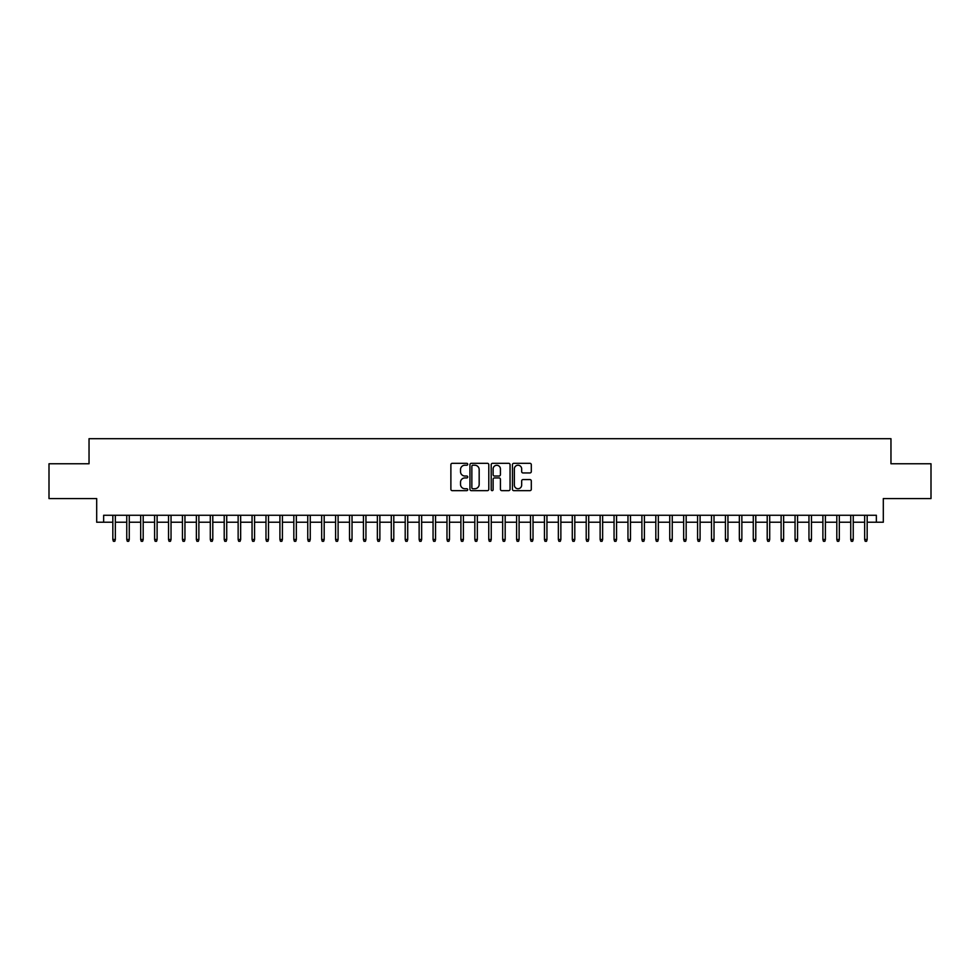 <?xml version="1.0" encoding="UTF-8"?>
<svg xmlns="http://www.w3.org/2000/svg" width="980" height="980" viewBox="0 0 980 980"><rect width="100%" height="100%" fill="white"/><g stroke="black" fill="none" stroke-linecap="round" stroke-linejoin="round"><path stroke-width="1.47" d="M467.73 464.275A0.956 0.956 0 0 0 466.762 463.32L452.246 463.32A1.372 1.372 0 0 0 450.886 464.679L450.886 489.277A1.372 1.372 0 0 0 452.246 490.649L466.762 490.649A0.956 0.956 0 0 0 467.73 489.694A0.956 0.956 0 0 0 466.762 488.738L464.888 488.738A4.373 4.373 0 0 1 460.514 484.365L460.514 482.307A4.373 4.373 0 0 1 464.888 477.934L466.762 477.934A0.956 0.956 0 0 0 467.73 476.978A0.956 0.956 0 0 0 466.762 476.023L464.888 476.023A4.373 4.373 0 0 1 460.514 471.649L460.514 469.604A4.373 4.373 0 0 1 464.888 465.231L466.762 465.231A0.956 0.956 0 0 0 467.73 464.275M529.935 472.948A1.372 1.372 0 0 0 531.307 471.588L531.307 464.679A1.372 1.372 0 0 0 529.935 463.32L513.814 463.32A1.372 1.372 0 0 0 512.442 464.679L512.442 489.277A1.372 1.372 0 0 0 513.814 490.649L529.935 490.649A1.372 1.372 0 0 0 531.307 489.277L531.307 480.947A1.372 1.372 0 0 0 529.935 479.575L523.038 479.575A1.372 1.372 0 0 0 521.666 480.947L521.666 485.076A3.651 3.651 0 0 1 518.016 488.738A3.651 3.651 0 0 1 514.365 485.076L514.365 468.881A3.651 3.651 0 0 1 518.016 465.231A3.651 3.651 0 0 1 521.666 468.881L521.666 471.588A1.372 1.372 0 0 0 523.038 472.948L529.935 472.948M103.647 522.23L103.647 515.272L876.353 515.272L876.353 522.23L883.311 522.23L883.311 498.563L931 498.563L931 463.761L890.967 463.761L890.967 438.697L89.033 438.697L89.033 463.761L49 463.761L49 498.563L96.689 498.563L96.689 522.23L112.835 522.23M488.8 464.679A1.372 1.372 0 0 0 487.44 463.32L471.307 463.32A1.372 1.372 0 0 0 469.947 464.679L469.947 489.277A1.372 1.372 0 0 0 471.307 490.649L487.44 490.649A1.372 1.372 0 0 0 488.8 489.277L488.8 464.679M492.56 463.32L508.694 463.32A1.372 1.372 0 0 1 510.053 464.679L510.053 489.277A1.372 1.372 0 0 1 508.694 490.649L501.785 490.649A1.372 1.372 0 0 1 500.425 489.277L500.425 479.306A1.372 1.372 0 0 0 499.053 477.934L494.471 477.934A1.372 1.372 0 0 0 493.112 479.306L493.112 489.694A0.956 0.956 0 0 1 492.156 490.649A0.956 0.956 0 0 1 491.201 489.694L491.201 464.679A1.372 1.372 0 0 1 492.56 463.32M115.346 522.23L126.763 522.23M129.262 522.23L140.679 522.23M143.19 522.23L154.607 522.23M157.106 522.23L168.523 522.23M171.035 522.23L182.452 522.23M184.951 522.23L196.368 522.23M198.879 522.23L210.296 522.23M212.795 522.23L224.212 522.23M226.723 522.23L238.14 522.23M240.651 522.23L252.056 522.23M254.567 522.23L265.984 522.23M268.496 522.23L279.913 522.23M282.411 522.23L293.829 522.23M296.34 522.23L307.757 522.23M310.256 522.23L321.673 522.23M324.184 522.23L335.601 522.23M338.1 522.23L349.517 522.23M352.028 522.23L363.445 522.23M365.944 522.23L377.361 522.23M379.873 522.23L391.29 522.23M393.788 522.23L405.205 522.23M407.717 522.23L419.134 522.23M421.645 522.23L433.062 522.23M435.561 522.23L446.978 522.23M449.489 522.23L460.906 522.23M463.405 522.23L474.822 522.23M477.334 522.23L488.751 522.23M491.25 522.23L502.666 522.23M505.178 522.23L516.595 522.23M519.094 522.23L530.511 522.23M533.022 522.23L544.439 522.23M546.938 522.23L558.355 522.23M560.866 522.23L572.283 522.23M574.795 522.23L586.212 522.23M588.711 522.23L600.128 522.23M602.639 522.23L614.056 522.23M616.555 522.23L627.972 522.23M630.483 522.23L641.9 522.23M644.399 522.23L655.816 522.23M658.327 522.23L669.744 522.23M672.243 522.23L683.66 522.23M686.172 522.23L697.589 522.23M700.088 522.23L711.505 522.23M714.016 522.23L725.433 522.23M727.944 522.23L739.349 522.23M741.86 522.23L753.277 522.23M755.788 522.23L767.205 522.23M769.704 522.23L781.121 522.23M783.633 522.23L795.05 522.23M797.548 522.23L808.966 522.23M811.477 522.23L822.894 522.23M825.393 522.23L836.81 522.23M839.321 522.23L850.738 522.23M853.237 522.23L864.654 522.23M867.165 522.23L876.353 522.23M472.813 465.231A0.956 0.956 0 0 0 471.858 466.186L471.858 487.783A0.956 0.956 0 0 0 472.813 488.738L474.798 488.738A4.373 4.373 0 0 0 479.171 484.365L479.171 469.604A4.373 4.373 0 0 0 474.798 465.231L472.813 465.231M500.425 468.955A3.651 3.651 0 0 0 496.762 465.304A3.651 3.651 0 0 0 493.112 468.955L493.112 474.663A1.372 1.372 0 0 0 494.471 476.023L499.053 476.023A1.372 1.372 0 0 0 500.425 474.663L500.425 468.955M112.835 539.49L113.398 541.303L114.783 541.303L115.346 539.49L112.835 539.49L112.835 515.272M115.346 539.49L115.346 515.272M126.763 539.49L127.314 541.303L128.711 541.303L129.262 539.49L126.763 539.49L126.763 515.272M129.262 539.49L129.262 515.272M140.679 539.49L141.243 541.303L142.627 541.303L143.19 539.49L140.679 539.49L140.679 515.272M143.19 539.49L143.19 515.272M154.607 539.49L155.159 541.303L156.555 541.303L157.106 539.49L154.607 539.49L154.607 515.272M157.106 539.49L157.106 515.272M168.523 539.49L169.087 541.303L170.471 541.303L171.035 539.49L168.523 539.49L168.523 515.272M171.035 539.49L171.035 515.272M182.452 539.49L183.003 541.303L184.399 541.303L184.951 539.49L182.452 539.49L182.452 515.272M184.951 539.49L184.951 515.272M196.368 539.49L196.931 541.303L198.315 541.303L198.879 539.49L196.368 539.49L196.368 515.272M198.879 539.49L198.879 515.272M210.296 539.49L210.847 541.303L212.244 541.303L212.795 539.49L210.296 539.49L210.296 515.272M212.795 539.49L212.795 515.272M224.212 539.49L224.775 541.303L226.172 541.303L226.723 539.49L224.212 539.49L224.212 515.272M226.723 539.49L226.723 515.272M238.14 539.49L238.691 541.303L240.088 541.303L240.651 539.49L238.14 539.49L238.14 515.272M240.651 539.49L240.651 515.272M252.056 539.49L252.62 541.303L254.016 541.303L254.567 539.49L252.056 539.49L252.056 515.272M254.567 539.49L254.567 515.272M265.984 539.49L266.536 541.303L267.932 541.303L268.496 539.49L265.984 539.49L265.984 515.272M268.496 539.49L268.496 515.272M279.913 539.49L280.464 541.303L281.86 541.303L282.411 539.49L279.913 539.49L279.913 515.272M282.411 539.49L282.411 515.272M293.829 539.49L294.392 541.303L295.776 541.303L296.34 539.49L293.829 539.49L293.829 515.272M296.34 539.49L296.34 515.272M307.757 539.49L308.308 541.303L309.704 541.303L310.256 539.49L307.757 539.49L307.757 515.272M310.256 539.49L310.256 515.272M321.673 539.49L322.236 541.303L323.621 541.303L324.184 539.49L321.673 539.49L321.673 515.272M324.184 539.49L324.184 515.272M335.601 539.49L336.152 541.303L337.549 541.303L338.1 539.49L335.601 539.49L335.601 515.272M338.1 539.49L338.1 515.272M349.517 539.49L350.08 541.303L351.465 541.303L352.028 539.49L349.517 539.49L349.517 515.272M352.028 539.49L352.028 515.272M363.445 539.49L363.997 541.303L365.393 541.303L365.944 539.49L363.445 539.49L363.445 515.272M365.944 539.49L365.944 515.272M377.361 539.49L377.925 541.303L379.309 541.303L379.873 539.49L377.361 539.49L377.361 515.272M379.873 539.49L379.873 515.272M391.29 539.49L391.841 541.303L393.237 541.303L393.788 539.49L391.29 539.49L391.29 515.272M393.788 539.49L393.788 515.272M405.205 539.49L405.769 541.303L407.166 541.303L407.717 539.49L405.205 539.49L405.205 515.272M407.717 539.49L407.717 515.272M419.134 539.49L419.685 541.303L421.082 541.303L421.645 539.49L419.134 539.49L419.134 515.272M421.645 539.49L421.645 515.272M433.062 539.49L433.613 541.303L435.01 541.303L435.561 539.49L433.062 539.49L433.062 515.272M435.561 539.49L435.561 515.272M446.978 539.49L447.541 541.303L448.926 541.303L449.489 539.49L446.978 539.49L446.978 515.272M449.489 539.49L449.489 515.272M460.906 539.49L461.458 541.303L462.854 541.303L463.405 539.49L460.906 539.49L460.906 515.272M463.405 539.49L463.405 515.272M474.822 539.49L475.386 541.303L476.77 541.303L477.334 539.49L474.822 539.49L474.822 515.272M477.334 539.49L477.334 515.272M488.751 539.49L489.302 541.303L490.698 541.303L491.25 539.49L488.751 539.49L488.751 515.272M491.25 539.49L491.25 515.272M502.666 539.49L503.23 541.303L504.614 541.303L505.178 539.49L502.666 539.49L502.666 515.272M505.178 539.49L505.178 515.272M516.595 539.49L517.146 541.303L518.543 541.303L519.094 539.49L516.595 539.49L516.595 515.272M519.094 539.49L519.094 515.272M530.511 539.49L531.074 541.303L532.459 541.303L533.022 539.49L530.511 539.49L530.511 515.272M533.022 539.49L533.022 515.272M544.439 539.49L544.99 541.303L546.387 541.303L546.938 539.49L544.439 539.49L544.439 515.272M546.938 539.49L546.938 515.272M558.355 539.49L558.918 541.303L560.315 541.303L560.866 539.49L558.355 539.49L558.355 515.272M560.866 539.49L560.866 515.272M572.283 539.49L572.835 541.303L574.231 541.303L574.795 539.49L572.283 539.49L572.283 515.272M574.795 539.49L574.795 515.272M586.212 539.49L586.763 541.303L588.159 541.303L588.711 539.49L586.212 539.49L586.212 515.272M588.711 539.49L588.711 515.272M600.128 539.49L600.691 541.303L602.075 541.303L602.639 539.49L600.128 539.49L600.128 515.272M602.639 539.49L602.639 515.272M614.056 539.49L614.607 541.303L616.004 541.303L616.555 539.49L614.056 539.49L614.056 515.272M616.555 539.49L616.555 515.272M627.972 539.49L628.535 541.303L629.92 541.303L630.483 539.49L627.972 539.49L627.972 515.272M630.483 539.49L630.483 515.272M641.9 539.49L642.451 541.303L643.848 541.303L644.399 539.49L641.9 539.49L641.9 515.272M644.399 539.49L644.399 515.272M655.816 539.49L656.38 541.303L657.764 541.303L658.327 539.49L655.816 539.49L655.816 515.272M658.327 539.49L658.327 515.272M669.744 539.49L670.295 541.303L671.692 541.303L672.243 539.49L669.744 539.49L669.744 515.272M672.243 539.49L672.243 515.272M683.66 539.49L684.224 541.303L685.608 541.303L686.172 539.49L683.66 539.49L683.66 515.272M686.172 539.49L686.172 515.272M697.589 539.49L698.14 541.303L699.536 541.303L700.088 539.49L697.589 539.49L697.589 515.272M700.088 539.49L700.088 515.272M711.505 539.49L712.068 541.303L713.465 541.303L714.016 539.49L711.505 539.49L711.505 515.272M714.016 539.49L714.016 515.272M725.433 539.49L725.984 541.303L727.38 541.303L727.944 539.49L725.433 539.49L725.433 515.272M727.944 539.49L727.944 515.272M739.349 539.49L739.912 541.303L741.309 541.303L741.86 539.49L739.349 539.49L739.349 515.272M741.86 539.49L741.86 515.272M753.277 539.49L753.828 541.303L755.225 541.303L755.788 539.49L753.277 539.49L753.277 515.272M755.788 539.49L755.788 515.272M767.205 539.49L767.757 541.303L769.153 541.303L769.704 539.49L767.205 539.49L767.205 515.272M769.704 539.49L769.704 515.272M781.121 539.49L781.685 541.303L783.069 541.303L783.633 539.49L781.121 539.49L781.121 515.272M783.633 539.49L783.633 515.272M795.05 539.49L795.601 541.303L796.997 541.303L797.548 539.49L795.05 539.49L795.05 515.272M797.548 539.49L797.548 515.272M808.966 539.49L809.529 541.303L810.913 541.303L811.477 539.49L808.966 539.49L808.966 515.272M811.477 539.49L811.477 515.272M822.894 539.49L823.445 541.303L824.842 541.303L825.393 539.49L822.894 539.49L822.894 515.272M825.393 539.49L825.393 515.272M836.81 539.49L837.373 541.303L838.758 541.303L839.321 539.49L836.81 539.49L836.81 515.272M839.321 539.49L839.321 515.272M850.738 539.49L851.289 541.303L852.686 541.303L853.237 539.49L850.738 539.49L850.738 515.272M853.237 539.49L853.237 515.272M864.654 539.49L865.217 541.303L866.602 541.303L867.165 539.49L864.654 539.49L864.654 515.272M867.165 539.49L867.165 515.272"/></g></svg>
